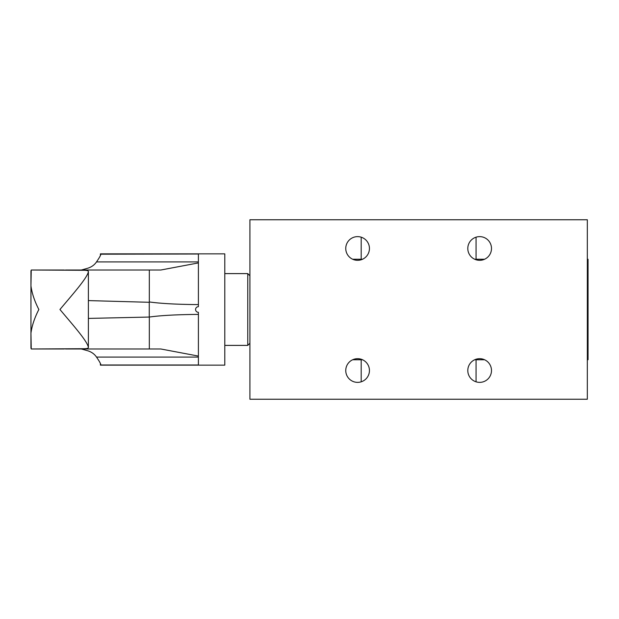 <?xml version="1.0" encoding="UTF-8"?>
<svg xmlns="http://www.w3.org/2000/svg" width="619" height="619" viewBox="0 0 619 619"><rect width="100%" height="100%" fill="white"/><g stroke="black" fill="none" stroke-linecap="round" stroke-linejoin="round"><path stroke-width="0.93" d="M479.648 358.68A11.846 11.846 0 0 0 467.802 370.526A11.846 11.846 0 0 0 479.648 382.372A11.846 11.846 0 0 0 491.494 370.526A11.846 11.846 0 0 0 479.648 358.68M357.596 358.68A11.846 11.846 0 0 0 345.758 370.526A11.846 11.846 0 0 0 357.596 382.372A11.846 11.846 0 0 0 369.442 370.526A11.846 11.846 0 0 0 357.596 358.68M357.596 236.628A11.846 11.846 0 0 0 345.758 248.474A11.846 11.846 0 0 0 357.596 260.32A11.846 11.846 0 0 0 369.442 248.474A11.846 11.846 0 0 0 357.596 236.628M479.648 236.628A11.846 11.846 0 0 0 467.802 248.474A11.846 11.846 0 0 0 479.648 260.32A11.846 11.846 0 0 0 491.494 248.474A11.846 11.846 0 0 0 479.648 236.628M249.914 399.24L249.914 219.76L587.33 219.76L587.33 399.24L249.914 399.24M476.057 381.815L476.057 359.755L474.711 359.755L484.576 359.755M484.576 259.245L474.711 259.245L476.057 259.245L476.057 237.185M352.668 259.245L362.533 259.245L361.187 259.245L361.187 237.185M361.187 381.815L361.187 359.755L362.533 359.755L352.668 359.755M587.33 359.755L588.05 359.755L588.05 259.245L587.33 259.245M249.914 275.757L247.762 273.606L224.79 273.606M249.914 343.243L247.762 345.394L247.762 273.606M247.762 345.394L224.79 345.394M100.41 255.57L100.41 253.86L224.79 253.86L224.79 365.14L100.41 365.14L100.41 363.43M100.858 254.231L100.827 254.007C100.967 254.858 99.527 257.496 96.518 261.907L198.405 261.907L198.405 306.676C196.672 306.838 195.728 307.782 195.55 309.5C195.728 311.218 196.672 312.162 198.405 312.324L198.405 314.398C176.972 314.576 160.615 315.458 149.326 317.052L149.326 348.984L160.832 348.984L198.405 356.08L198.405 364.993L100.827 364.993L198.405 364.993M114.144 348.984L81.36 348.984L87.287 350.633C91.349 351.809 94.421 353.967 96.518 357.093C99.512 361.481 100.951 364.119 100.827 364.993L100.858 364.784M198.405 261.907L198.405 254.007L100.858 254.192M96.518 261.907C94.39 265.056 91.318 267.207 87.287 268.367L81.36 270.016L149.326 270.016L65.482 270.016M198.405 262.92L160.832 270.016L149.326 270.016L149.326 301.948C160.669 303.542 177.026 304.432 198.405 304.602M154.487 270.016L160.832 270.016M198.405 314.398L198.405 356.08M65.482 348.984L149.326 348.984M149.326 317.052L88.385 318.414M149.256 316.711L149.256 302.289L88.385 300.594M88.385 347.584L88.385 347.584C88.293 348.242 87.008 348.621 84.548 348.714L31.244 348.984L30.95 333.192C31.94 325.726 34.571 317.826 38.85 309.5C34.571 301.174 31.933 293.274 30.95 285.808L31.244 270.016L84.548 270.286C87 270.379 88.285 270.751 88.385 271.416L88.385 271.416M88.385 271.594L88.385 347.406C87.441 341.108 72.09 324.07 59.95 309.5C72.083 294.93 87.441 277.892 88.385 271.594M31.244 348.984L64.291 348.984M122.299 348.984L125.912 348.984M154.495 348.984L160.832 348.984M30.95 348.188L30.95 270.812M81.36 270.016L77.46 270.016M64.291 270.016L31.244 270.016M96.518 357.093L198.405 357.093"/></g></svg>
